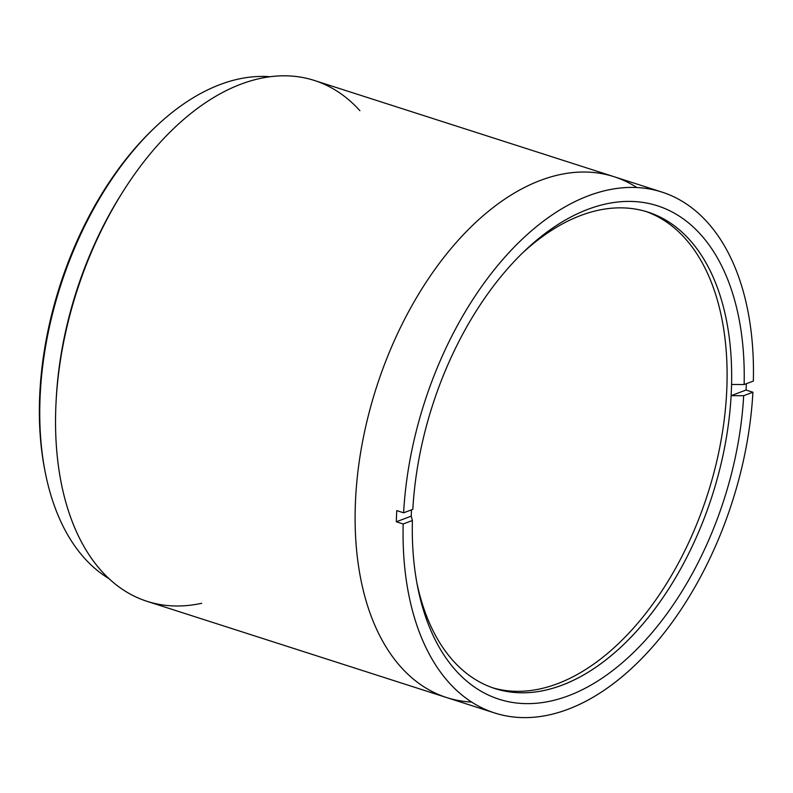 <?xml version="1.0" encoding="UTF-8"?>
<svg xmlns="http://www.w3.org/2000/svg" width="793" height="793" viewBox="0 0 793 793"><rect width="100%" height="100%" fill="white"/><g stroke="black" fill="none" stroke-linecap="round" stroke-linejoin="round"><path stroke-width="1.19" d="M636.908 187.554A273.545 161.703 107.8 0 0 376.348 387.678A273.545 161.703 107.8 0 0 471.657 702.083A273.545 161.703 -72.2 0 1 446.667 697.562A273.545 161.703 -72.2 0 1 376.348 387.678A273.545 161.703 -72.2 0 1 613.951 176.68A273.545 161.703 107.8 0 0 376.348 387.678A273.545 161.703 107.8 0 0 446.667 697.562A273.545 161.703 107.8 0 0 471.657 702.083A273.545 161.703 -72.2 0 1 376.348 387.678A273.545 161.703 -72.2 0 1 636.908 187.554M661.907 192.075L314.385 80.47A273.545 161.703 107.8 0 0 76.782 291.467A273.545 161.703 107.8 0 0 147.092 601.352L494.614 712.966A273.545 161.703 -72.2 0 1 403.171 523.975A273.545 161.703 107.8 0 0 567.947 709.299A273.545 161.703 107.8 0 0 752.904 392.228L743.675 395.707A259.123 153.178 -72.2 0 1 568.492 695.758A259.123 153.178 -72.2 0 1 412.39 520.495L403.171 523.975L412.39 520.495L411.25 516.154A250.201 147.904 -72.2 0 1 411.458 509.859A250.201 147.904 107.8 0 0 411.25 516.154L396.322 521.774L411.25 516.154L412.39 520.495A259.123 153.178 107.8 0 0 417.465 586.037A259.123 153.178 107.8 0 0 592.242 684.359A259.123 153.178 107.8 0 0 743.675 395.707L731.126 395.657A250.201 147.904 107.8 0 0 731.394 390.057A250.201 147.904 107.8 0 0 731.572 384.486L744.131 384.546L753.35 381.066A273.545 161.703 107.8 0 0 588.575 195.742A273.545 161.703 107.8 0 0 403.617 512.813L396.768 510.613A273.545 161.703 107.8 0 0 396.322 521.774L403.171 523.975L396.322 521.774A273.545 161.703 -72.2 0 1 396.768 510.613L403.617 512.813L412.836 509.334L403.617 512.813A273.545 161.703 -72.2 0 1 661.907 192.075A273.545 161.703 -72.2 0 1 753.35 381.066L744.131 384.546L731.572 384.486A250.201 147.904 107.8 0 0 647.921 212.098A250.201 147.904 107.8 0 0 522.756 252.769A250.201 147.904 -72.2 0 1 731.572 384.486A250.201 147.904 -72.2 0 1 731.126 395.657A250.201 147.904 -72.2 0 1 586.156 673.445A250.201 147.904 -72.2 0 1 416.821 582.597A250.201 147.904 107.8 0 0 494.901 688.542A250.201 147.904 107.8 0 0 731.126 395.657L743.675 395.707L752.904 392.228L746.054 390.027L731.126 395.657L746.054 390.027L752.904 392.228A273.545 161.703 -72.2 0 1 494.614 712.966M201.7 603.275A273.545 161.703 -72.2 0 1 76.782 291.467A273.545 161.703 -72.2 0 1 359.903 110.703M122.4 192.511A266.111 157.311 107.8 0 0 56.253 398.473A266.111 157.311 -72.2 0 1 122.4 192.511M270.145 76.733A266.111 157.311 107.8 0 0 40.037 398.403A266.111 157.311 107.8 0 0 108.948 578.622A266.111 157.311 -72.2 0 1 45.062 471.429A266.111 157.311 -72.2 0 1 40.037 398.403A266.111 157.311 -72.2 0 1 155.775 126.682A266.111 157.311 -72.2 0 1 270.145 76.733M44.844 470.289A263.137 155.547 -72.2 0 1 39.65 396.956A263.137 155.547 -72.2 0 1 154.942 127.475M155.775 126.682L154.1 128.268A263.137 155.547 107.8 0 0 39.65 396.956A263.137 155.547 107.8 0 0 44.616 469.159L45.062 471.429M412.836 509.334A259.123 153.178 -72.2 0 1 588.029 209.283A259.123 153.178 -72.2 0 1 744.131 384.546A259.123 153.178 107.8 0 0 525.283 250.34A259.123 153.178 107.8 0 0 412.836 509.334M645.621 211.394A250.201 147.904 -72.2 0 1 726.824 388.59A250.201 147.904 -72.2 0 1 492.631 687.779M746.322 384.436A273.545 161.703 -72.2 0 1 746.054 390.027A273.545 161.703 107.8 0 0 746.342 383.703A273.545 161.703 -72.2 0 1 746.322 384.436"/></g></svg>
